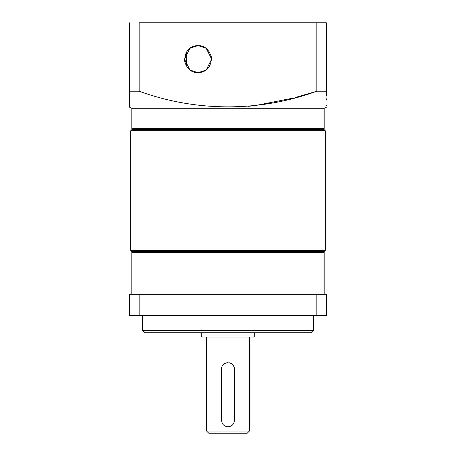 <?xml version="1.0" encoding="UTF-8"?>
<svg xmlns="http://www.w3.org/2000/svg" width="456" height="456" viewBox="0 0 456 456"><rect width="100%" height="100%" fill="white"/><g stroke="black" fill="none" stroke-linecap="round" stroke-linejoin="round"><path stroke-width="0.68" d="M186.316 65.921L186.316 52.354L186.316 65.921M228 426.787C231.899 426.406 234.036 424.268 234.412 420.375L234.412 369.075C234.806 360.793 221.188 360.81 221.587 369.075L221.587 420.375C221.969 424.274 224.107 426.411 228 426.787L228 426.787C224.107 426.411 221.969 424.274 221.587 420.375L221.587 369.075C221.188 360.81 234.806 360.793 234.412 369.075L234.412 420.375C234.036 424.268 231.899 426.406 228 426.787M234.281 367.792L233.917 366.595M233.911 366.595L232.543 364.549M230.445 363.147L229.243 362.782M228 362.662L226.74 362.788M247.237 433.2L208.762 433.2L247.237 433.2L249.375 431.062L206.625 431.062L208.762 433.2L206.625 431.062L249.375 431.062L249.375 337.012M206.625 431.062L206.625 337.012L206.625 431.062M253.65 337.012L202.35 337.012L253.65 337.012L254.716 335.947L201.278 335.947L202.35 337.012L201.278 335.947L254.716 335.947L254.716 332.737M201.278 335.947L201.278 332.737L201.278 335.947M311.362 332.737L144.637 332.737L311.362 332.737L313.5 330.6L142.5 330.6L144.637 332.737L142.5 330.6L313.5 330.6L313.5 315.637L313.5 330.6M326.325 315.637L129.675 315.637L326.325 315.637L326.325 294.262L326.325 315.637M326.325 294.262L316.852 294.262L316.852 315.637L316.852 294.262L139.148 294.262L139.148 315.637L139.148 294.262L129.675 294.262L129.675 315.637L129.675 294.262L326.325 294.262M324.188 252.584L131.812 252.584L324.188 252.584L324.188 294.262L324.188 252.584L323.116 251.512L324.188 252.584M324.188 251.512L131.812 251.512L324.188 251.512L325.253 250.447L130.741 250.447L325.253 250.447L325.253 130.747L130.741 130.747L325.253 130.747L325.253 250.447M131.812 251.512L130.741 250.441L131.812 251.512M324.188 129.675L131.812 129.675L324.188 129.675L325.253 130.747L324.188 129.675M132.878 129.675L131.812 128.609L132.878 129.675M324.188 128.609L131.812 128.609L324.188 128.609L324.188 108.3L324.188 128.609L323.116 129.675M315.786 91.536L295.152 97.533M292.632 98.194L255.497 105.518M250.743 106.071L248.303 106.316M205.257 106.071L200.72 105.547M324.188 108.3L131.812 108.3L129.675 107.297L129.675 22.8L129.675 91.2L139.148 91.2L139.148 22.8L326.325 22.8L326.325 91.2C326.325 112.068 326.325 112.068 326.325 91.2L326.325 22.8L316.852 22.8L316.852 91.2L326.325 91.2C326.325 112.068 326.325 112.068 326.325 91.2L316.852 91.2C259.857 112.039 196.331 112.09 139.148 91.2L129.675 91.2L129.675 107.297L131.812 108.3L324.188 108.3L326.325 107.297M326.325 96.091L326.325 94.21M326.325 94.204L326.325 91.2M326.325 98.758L326.325 100.064M326.325 105.154L326.325 105.843M316.852 91.2L316.852 22.8L139.148 22.8L139.148 91.2C196.331 112.09 259.857 112.039 316.852 91.2M198.075 72.709L189.93 69.996L184.503 59.137L189.93 48.279L198.075 45.566L206.22 48.279L211.647 59.137L206.22 69.996L198.075 72.709C206.557 72.202 211.042 67.112 211.544 57.45C208.705 48.399 203.319 44.528 195.396 45.834C188.51 47.071 184.919 52.092 184.617 60.882C186.561 68.645 191.047 72.589 198.075 72.709C191.047 72.589 186.561 68.645 184.617 60.882C184.919 52.092 188.51 47.071 195.396 45.834C203.319 44.528 208.705 48.399 211.544 57.45C211.042 67.112 206.557 72.202 198.075 72.709L206.22 69.996L211.647 59.137L206.22 48.279L198.075 45.566L189.93 48.279L184.503 59.137L189.93 69.996L198.075 72.709M142.5 315.637L142.5 330.6M132.878 251.512L131.812 252.584L131.812 294.262M131.812 129.675L130.741 130.747L130.741 250.447M131.812 108.3L131.812 128.609"/></g></svg>
